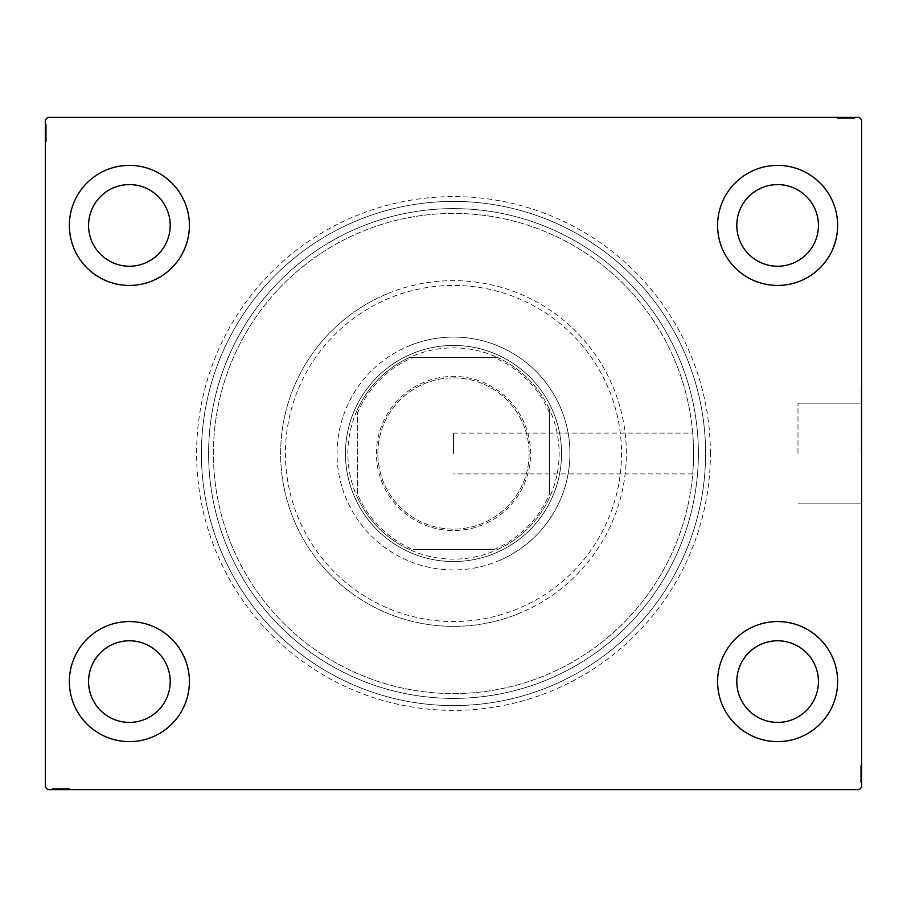 <?xml version="1.0" encoding="UTF-8"?>
<svg xmlns="http://www.w3.org/2000/svg" width="907" height="907" viewBox="0 0 907 907"><rect width="100%" height="100%" fill="white"/><g stroke="black" fill="none" stroke-linecap="round" stroke-linejoin="round"><path stroke-width="0.68" stroke-dasharray="4.54 3.4" d="M710.396 453.5A256.896 256.896 0 0 0 453.5 196.604A256.896 256.896 0 0 0 196.604 453.5A256.896 256.896 0 0 0 453.5 710.396A256.896 256.896 0 0 0 710.396 453.5M201.411 453.5A252.089 252.089 0 0 1 453.5 201.411A252.089 252.089 0 0 1 705.589 453.5A252.089 252.089 0 0 1 453.5 705.589A252.089 252.089 0 0 1 201.411 453.5A252.089 252.089 0 0 1 453.5 201.411A252.089 252.089 0 0 1 705.589 453.5A252.089 252.089 0 0 1 453.5 705.589A252.089 252.089 0 0 1 201.411 453.5M797.979 453.5L797.979 403.173L797.979 453.5M453.5 453.5L453.5 433.093L453.5 453.5M693.583 453.5C692.642 427.174 692.642 427.174 693.583 453.5C692.642 427.174 692.642 427.174 693.583 453.5A240.083 240.083 0 0 1 453.5 693.583A240.083 240.083 0 0 1 213.417 453.5A240.083 240.083 0 0 1 453.5 213.417A240.083 240.083 0 0 1 693.583 453.5C692.642 479.826 692.642 479.826 693.583 453.5C692.642 479.826 692.642 479.826 693.583 453.5A240.083 240.083 0 0 1 453.5 693.583A240.083 240.083 0 0 1 213.417 453.5A240.083 240.083 0 0 1 453.5 213.417A240.083 240.083 0 0 1 693.583 453.5A240.083 240.083 0 0 1 453.5 693.583A240.083 240.083 0 0 1 213.417 453.5A240.083 240.083 0 0 1 453.5 213.417A240.083 240.083 0 0 1 693.583 453.5A240.083 240.083 0 0 1 453.5 693.583A240.083 240.083 0 0 1 213.417 453.5A240.083 240.083 0 0 1 453.5 213.417A240.083 240.083 0 0 1 693.583 453.5M861.174 453.5L861.174 386.28L861.174 453.5M861.65 453.5L861.65 386.28L861.65 453.5M69.363 681.588A60.021 60.021 0 0 1 129.384 621.567A60.021 60.021 0 0 1 189.404 681.588A60.021 60.021 0 0 1 129.384 741.609A60.021 60.021 0 0 1 69.363 681.588A60.021 60.021 0 0 1 129.384 621.567A60.021 60.021 0 0 1 189.404 681.588A60.021 60.021 0 0 1 129.384 741.609A60.021 60.021 0 0 1 69.363 681.588A60.021 60.021 0 0 1 129.384 621.567A60.021 60.021 0 0 1 189.404 681.588A60.021 60.021 0 0 1 129.384 741.609A60.021 60.021 0 0 1 69.363 681.588M717.596 225.412A60.021 60.021 0 0 1 777.616 165.391A60.021 60.021 0 0 1 837.637 225.412A60.021 60.021 0 0 1 777.616 285.433A60.021 60.021 0 0 1 717.596 225.412A60.021 60.021 0 0 1 777.616 165.391A60.021 60.021 0 0 1 837.637 225.412A60.021 60.021 0 0 1 777.616 285.433A60.021 60.021 0 0 1 717.596 225.412A60.021 60.021 0 0 1 777.616 165.391A60.021 60.021 0 0 1 837.637 225.412A60.021 60.021 0 0 1 777.616 285.433A60.021 60.021 0 0 1 717.596 225.412M717.596 681.588A60.021 60.021 0 0 1 777.616 621.567A60.021 60.021 0 0 1 837.637 681.588A60.021 60.021 0 0 1 777.616 741.609A60.021 60.021 0 0 1 717.596 681.588A60.021 60.021 0 0 1 777.616 621.567A60.021 60.021 0 0 1 837.637 681.588A60.021 60.021 0 0 1 777.616 741.609A60.021 60.021 0 0 1 717.596 681.588A60.021 60.021 0 0 1 777.616 621.567A60.021 60.021 0 0 1 837.637 681.588A60.021 60.021 0 0 1 777.616 741.609A60.021 60.021 0 0 1 717.596 681.588M69.363 225.412A60.021 60.021 0 0 1 129.384 165.391A60.021 60.021 0 0 1 189.404 225.412A60.021 60.021 0 0 1 129.384 285.433A60.021 60.021 0 0 1 69.363 225.412A60.021 60.021 0 0 1 129.384 165.391A60.021 60.021 0 0 1 189.404 225.412A60.021 60.021 0 0 1 129.384 285.433A60.021 60.021 0 0 1 69.363 225.412A60.021 60.021 0 0 1 129.384 165.391A60.021 60.021 0 0 1 189.404 225.412A60.021 60.021 0 0 1 129.384 285.433A60.021 60.021 0 0 1 69.363 225.412M208.61 453.5A244.89 244.89 0 0 1 453.5 208.61A244.89 244.89 0 0 1 698.39 453.5A244.89 244.89 0 0 1 453.5 698.39A244.89 244.89 0 0 1 208.61 453.5A244.89 244.89 0 0 1 453.5 208.61A244.89 244.89 0 0 1 698.39 453.5A244.89 244.89 0 0 1 453.5 698.39A244.89 244.89 0 0 1 208.61 453.5M88.569 225.412A40.815 40.815 0 0 1 129.384 184.597A40.815 40.815 0 0 1 170.199 225.412A40.815 40.815 0 0 1 129.384 266.227A40.815 40.815 0 0 1 88.569 225.412M736.801 681.588A40.815 40.815 0 0 1 777.616 640.773A40.815 40.815 0 0 1 818.431 681.588A40.815 40.815 0 0 1 777.616 722.403A40.815 40.815 0 0 1 736.801 681.588M736.801 225.412A40.815 40.815 0 0 1 777.616 184.597A40.815 40.815 0 0 1 818.431 225.412A40.815 40.815 0 0 1 777.616 266.227A40.815 40.815 0 0 1 736.801 225.412M88.569 681.588A40.815 40.815 0 0 1 129.384 640.773A40.815 40.815 0 0 1 170.199 681.588A40.815 40.815 0 0 1 129.384 722.403A40.815 40.815 0 0 1 88.569 681.588M851.65 118.341L837.637 118.341L854.451 118.341L842.161 118.341L843.975 118.341L843.986 117.377L841.945 117.377L854.666 117.377L841.945 117.377L854.451 117.377L842.161 117.377L843.975 117.377L843.975 118.341L841.945 118.341L841.945 117.377L854.666 117.377L837.637 117.377L854.451 117.377L837.637 117.377L854.451 117.377L837.637 117.377L854.451 117.377L837.637 117.377L854.451 117.377L841.945 117.377L841.945 118.341L854.451 118.341L854.451 117.377L837.637 117.377L854.882 117.377L837.637 117.377L854.451 117.377L837.637 117.377L854.451 117.377L854.451 118.341L849.065 118.341L849.065 117.377L849.065 118.341L854.451 118.341L854.451 117.377L854.451 118.341L837.637 118.341L837.637 117.377L837.637 118.341L854.882 118.341L854.882 117.377L837.206 117.377L854.882 117.377L837.206 117.377L854.882 117.377L837.206 117.377L854.882 117.377L854.882 118.341L852.943 118.341L852.943 117.377L852.909 118.341L851.65 118.341L851.65 117.377M859.246 117.377L47.754 117.377L45.35 119.781L45.35 787.219L47.754 789.623L859.246 789.623L861.65 787.219L861.65 119.781L859.246 117.377M848.657 118.341L837.206 118.341L854.882 118.341L837.637 118.341L854.666 118.341L851.866 118.341L853.26 118.341L853.26 117.377L851.866 117.377L854.666 117.377L851.866 117.377L854.666 117.377L851.866 117.377L854.666 117.377L853.26 117.377L853.26 118.341L851.866 118.341L851.866 117.377L851.866 118.341L853.158 118.341L853.158 117.377L838.93 117.377L853.158 117.377L838.93 117.377L853.158 117.377L843.453 117.377L853.158 117.377L853.158 118.341L850.301 118.341L850.301 117.377L850.335 118.341L848.657 118.341L848.657 117.377M55.35 788.659L69.363 788.659L52.549 788.659L64.839 788.659L63.025 788.659L63.014 789.623L65.055 789.623L52.334 789.623L65.055 789.623L52.549 789.623L64.839 789.623L63.025 789.623L63.025 788.659L65.055 788.659L65.055 789.623L52.334 789.623L69.363 789.623L52.549 789.623L69.363 789.623L52.549 789.623L69.363 789.623L52.549 789.623L69.363 789.623L52.549 789.623L65.055 789.623L65.055 788.659L52.549 788.659L52.549 789.623L69.363 789.623L52.118 789.623L69.363 789.623L52.549 789.623L69.363 789.623L52.549 789.623L52.549 788.659L57.935 788.659L57.935 789.623L57.935 788.659L52.549 788.659L52.549 789.623L52.549 788.659L69.363 788.659L69.363 789.623L69.363 788.659L52.118 788.659L52.118 789.623L69.794 789.623L52.118 789.623L69.794 789.623L52.118 789.623L69.794 789.623L52.118 789.623L52.118 788.659L54.057 788.659L54.057 789.623L54.091 788.659L55.35 788.659L55.35 789.623M58.343 788.659L69.794 788.659L52.118 788.659L69.363 788.659L52.334 788.659L55.134 788.659L53.74 788.659L53.74 789.623L55.134 789.623L52.334 789.623L55.134 789.623L52.334 789.623L55.134 789.623L52.334 789.623L53.74 789.623L53.74 788.659L55.134 788.659L55.134 789.623L55.134 788.659L53.842 788.659L53.842 789.623L68.07 789.623L53.842 789.623L68.07 789.623L53.842 789.623L63.547 789.623L53.842 789.623L53.842 788.659L56.699 788.659L56.699 789.623L56.665 788.659L58.343 788.659L58.343 789.623M860.686 780.916L860.686 765.61L860.686 782.424L860.686 770.145L860.686 771.948L861.65 771.959L861.65 769.93L861.65 782.639L861.65 769.93L861.65 782.424L861.65 770.145L861.65 771.948L860.686 771.948L860.686 769.93L861.65 769.918L861.65 782.639L861.65 765.61L861.65 782.424L861.65 765.61L861.65 782.424L861.65 765.61L861.65 782.424L861.65 765.61L861.65 782.424L861.65 769.918L860.686 769.93L860.686 782.424L861.65 782.424L861.65 765.61L861.65 782.854L861.65 765.61L861.65 782.424L861.65 765.61L861.65 782.424L860.686 782.424L860.686 777.038L861.65 777.038L860.686 777.038L860.686 782.424L861.65 782.424L860.686 782.424L860.686 765.61L861.65 765.61L860.686 765.61L860.686 782.854L861.65 782.854L861.65 765.179L861.65 782.854L861.65 765.179L861.65 782.854L861.65 765.179L861.65 782.854L860.686 782.854L860.686 780.916L861.65 780.916M860.686 778.285L860.686 767.333L860.686 782.639L860.686 779.839L860.686 781.233L861.65 781.233L861.65 779.839L861.65 782.639L861.65 779.839L861.65 782.639L861.65 779.839L861.65 782.639L861.65 781.233L860.686 781.233L860.686 779.839L861.65 779.839L860.686 779.839L860.686 781.131L861.65 781.131L861.65 766.903L861.65 781.131L861.65 766.903L861.65 781.131L861.65 771.438L861.65 781.131L860.686 781.131L860.686 778.285L861.65 778.285M46.314 126.084L46.314 141.39L46.314 124.576L46.314 136.855L46.314 135.052L45.35 135.041L45.35 137.07L45.35 124.361L45.35 137.07L45.35 124.576L45.35 136.855L45.35 135.052L46.314 135.052L46.314 137.07L45.35 137.082L45.35 124.361L45.35 141.39L45.35 124.576L45.35 141.39L45.35 124.576L45.35 141.39L45.35 124.576L45.35 141.39L45.35 124.576L45.35 137.082L46.314 137.07L46.314 124.576L45.35 124.576L45.35 141.39L45.35 124.146L45.35 141.39L45.35 124.576L45.35 141.39L45.35 124.576L46.314 124.576L46.314 129.962L45.35 129.962L46.314 129.962L46.314 124.576L45.35 124.576L46.314 124.576L46.314 141.39L45.35 141.39L46.314 141.39L46.314 124.146L45.35 124.146L45.35 141.821L45.35 124.146L45.35 141.821L45.35 124.146L45.35 141.821L45.35 124.146L46.314 124.146L46.314 126.084L45.35 126.084M46.314 128.715L46.314 139.667L46.314 124.361L46.314 127.161L46.314 125.767L45.35 125.767L45.35 127.161L45.35 124.361L45.35 127.161L45.35 124.361L45.35 127.161L45.35 124.361L45.35 125.767L46.314 125.767L46.314 127.161L45.35 127.161L46.314 127.161L46.314 125.869L45.35 125.869L45.35 140.097L45.35 125.869L45.35 140.097L45.35 125.869L45.35 135.562L45.35 125.869L46.314 125.869L46.314 128.715L45.35 128.715M46.314 127.377L45.35 127.377M46.314 126.118L45.35 126.118M46.314 128.851L46.314 141.39L46.314 124.576L46.314 141.39L45.35 141.39L46.314 141.39L45.35 141.39L46.314 141.39L46.314 128.851L45.35 128.851M46.314 131.685L46.314 137.331L46.314 131.685L45.35 131.685L45.35 137.331L45.35 131.685L45.35 137.331L45.35 131.685L46.314 131.685L46.314 137.331L45.35 137.331L46.314 137.331L46.314 131.685L45.35 131.685L46.314 131.685M46.314 138.975L46.314 124.146L46.314 141.39L46.314 124.576L46.314 141.39L46.314 124.576L46.314 141.39L46.314 124.576L46.314 141.39L46.314 124.576L45.35 124.576L46.314 124.576L45.35 124.576L46.314 124.576L46.314 137.082L46.314 135.324L45.35 135.336L46.314 135.324L46.314 137.898L45.35 137.898L46.314 137.943L46.314 141.821L45.35 141.821L46.314 141.821L46.314 138.975L45.35 138.975M46.314 141.39L45.35 141.39L46.314 141.39M46.314 129.021L46.314 141.821L46.314 124.146L46.314 141.821L46.314 124.146L46.314 132.91L46.314 125.869L46.314 127.853L45.35 127.819L46.314 127.853L46.314 129.021L45.35 129.021M46.314 128.669L45.35 128.703M46.314 130.37L45.35 130.37M46.314 140.097L45.35 140.097M46.314 137.966L45.35 137.966M46.314 135.789L45.35 135.789M46.314 134.123L45.35 134.123M46.314 124.576L45.35 124.576L46.314 124.576M46.314 128.635L45.35 128.635M46.314 132.91L45.35 132.921M46.314 132.989L45.35 132.989L46.314 132.989M46.314 124.146L45.35 124.146L46.314 124.146M46.314 135.052L46.314 125.869L45.35 125.869L46.314 125.869L45.35 125.869L46.314 125.869L46.314 130.676L45.35 130.687L46.314 130.687L46.314 124.361L45.35 124.361L46.314 124.361L46.314 125.767L46.314 124.361L45.35 124.361L46.314 124.361L46.314 125.767L45.35 125.767L46.314 125.767L46.314 127.161L45.35 127.161L46.314 127.161L46.314 124.361L46.314 137.07L45.35 137.07L46.314 137.07L46.314 135.052L45.35 135.052M46.314 137.218L45.35 137.218M46.314 133.646L45.35 133.646M46.314 129.35L45.35 129.35L45.35 132.547L45.35 126.3L46.314 132.547L46.314 129.35M46.314 139.667L45.35 139.667L45.35 126.3L45.35 139.667L46.314 139.667L46.314 126.3L45.35 126.3L46.314 126.3L46.314 132.773L45.35 132.773L46.314 132.773L46.314 139.667L45.35 139.667L46.314 139.667M46.314 137.195L45.35 137.195M46.314 134.27L45.35 134.27M46.314 132.547L45.35 132.547L46.314 132.547M46.314 132.354L45.35 132.354M46.314 141.821L45.35 141.821M46.314 140.778L45.35 140.778M46.314 126.3L45.35 126.3M46.314 139.19L45.35 139.19M46.314 126.731L45.35 126.731M46.314 129.962L45.35 129.962L46.314 129.962M46.314 135.562L45.35 135.562L46.314 135.562L46.314 130.676L46.314 135.562L45.35 135.562M46.314 133.919L45.35 133.919M46.314 132.796L45.35 132.796M46.314 129.814L45.35 129.814M46.314 127.91L45.35 127.91M46.314 126.028L45.35 126.028M46.314 130.291L45.35 130.291M46.314 131.957L45.35 131.957M46.314 133.851L45.35 133.851M46.314 136.855L45.35 136.855L46.314 136.855M46.314 136.651L45.35 136.651M46.314 135.347L45.35 135.347M46.314 130.676L45.35 130.676L46.314 130.676M46.314 124.361L46.314 125.767L45.35 125.767L46.314 125.767L46.314 127.161L46.314 124.361L45.35 124.361M860.686 779.623L861.65 779.623M860.686 780.882L861.65 780.882M860.686 778.149L860.686 765.61L860.686 782.424L860.686 765.61L861.65 765.61L860.686 765.61L861.65 765.61L860.686 765.61L860.686 778.149L861.65 778.149M860.686 775.315L860.686 769.669L860.686 775.315L861.65 775.315L861.65 769.669L861.65 775.315L861.65 769.669L861.65 775.315L860.686 775.315L860.686 769.669L861.65 769.669L860.686 769.669L860.686 775.315L861.65 775.315L860.686 775.315M860.686 768.025L860.686 782.854L860.686 765.61L860.686 782.424L860.686 765.61L860.686 782.424L860.686 765.61L860.686 782.424L860.686 765.61L860.686 782.424L861.65 782.424L860.686 782.424L861.65 782.424L860.686 782.424L860.686 769.918L860.686 771.676L861.65 771.664L860.686 771.676L860.686 769.102L861.65 769.102L860.686 769.057L860.686 765.179L861.65 765.179L860.686 765.179L860.686 768.025L861.65 768.025M860.686 765.61L861.65 765.61L860.686 765.61M860.686 777.979L860.686 765.179L860.686 782.854L860.686 765.179L860.686 782.854L860.686 774.09L860.686 781.131L860.686 779.147L861.65 779.181L860.686 779.147L860.686 777.979L861.65 777.979M860.686 778.331L861.65 778.297M860.686 776.63L861.65 776.63M860.686 766.903L861.65 766.903M860.686 769.034L861.65 769.034M860.686 771.211L861.65 771.211M860.686 772.877L861.65 772.877M860.686 782.424L861.65 782.424L860.686 782.424M860.686 778.365L861.65 778.365M860.686 774.09L861.65 774.079M860.686 774.011L861.65 774.011L860.686 774.011M860.686 782.854L861.65 782.854L860.686 782.854M860.686 771.948L860.686 781.131L861.65 781.131L860.686 781.131L861.65 781.131L860.686 781.131L860.686 776.324L861.65 776.313L860.686 776.313L860.686 782.639L861.65 782.639L860.686 782.639L860.686 781.233L860.686 782.639L861.65 782.639L860.686 782.639L860.686 781.233L861.65 781.233L860.686 781.233L860.686 779.839L861.65 779.839L860.686 779.839L860.686 782.639L860.686 769.93L861.65 769.93L860.686 769.93L860.686 771.948L861.65 771.948M860.686 769.782L861.65 769.782M860.686 773.354L861.65 773.354M860.686 777.65L861.65 777.65L861.65 774.453L861.65 780.7L860.686 774.453L860.686 777.65M860.686 767.333L861.65 767.333L861.65 780.7L861.65 767.333L860.686 767.333L860.686 780.7L861.65 780.7L860.686 780.7L860.686 774.227L861.65 774.227L860.686 774.227L860.686 767.333L861.65 767.333L860.686 767.333M860.686 769.805L861.65 769.805M860.686 772.73L861.65 772.73M860.686 774.453L861.65 774.453L860.686 774.453M860.686 774.646L861.65 774.646M860.686 765.179L861.65 765.179M860.686 766.222L861.65 766.222M860.686 780.7L861.65 780.7M860.686 767.81L861.65 767.81M860.686 780.269L861.65 780.269M860.686 777.038L861.65 777.038L860.686 777.038M860.686 771.438L861.65 771.438L860.686 771.438L860.686 776.324L860.686 771.438L861.65 771.438M860.686 773.081L861.65 773.081M860.686 774.204L861.65 774.204M860.686 777.186L861.65 777.186M860.686 779.09L861.65 779.09M860.686 780.972L861.65 780.972M860.686 776.709L861.65 776.709M860.686 775.043L861.65 775.043M860.686 773.149L861.65 773.149M860.686 770.145L861.65 770.145L860.686 770.145M860.686 770.349L861.65 770.349M860.686 771.653L861.65 771.653M860.686 776.324L861.65 776.324L860.686 776.324M860.686 782.639L860.686 781.233L861.65 781.233L860.686 781.233L860.686 779.839L860.686 782.639L861.65 782.639M69.794 788.659L52.549 788.659L69.363 788.659L52.549 788.659L69.363 788.659L52.549 788.659L69.363 788.659L69.363 789.623L69.363 788.659L69.363 789.623L69.363 788.659L69.363 789.623L69.363 788.659L69.363 789.623L69.363 788.659L56.608 788.659L56.642 789.623L56.608 788.659L53.842 788.659L60.962 788.659L60.962 789.623L60.962 788.659L52.118 788.659L52.118 789.623L52.118 788.659L60.882 788.659L60.882 789.623L60.894 788.659L69.794 788.659L69.794 789.623L69.794 788.659L60.962 788.659L68.07 788.659L68.07 789.623L68.07 788.659L65.939 788.659L65.916 789.623L65.939 788.659L68.07 788.659L53.842 788.659L53.842 789.623L53.842 788.659L60.962 788.659L60.962 789.623L60.962 788.659L52.118 788.659L60.882 788.659L60.882 789.623L60.894 788.659L69.794 788.659L69.794 789.623M59.658 788.659L65.304 788.659L59.658 788.659L59.658 789.623L65.304 789.623L59.658 789.623L65.304 789.623L59.658 789.623L59.658 788.659L65.304 788.659L65.304 789.623L65.304 788.659L59.658 788.659L59.658 789.623L59.658 788.659M52.549 788.659L52.549 789.623L52.549 788.659M56.824 788.659L56.824 789.623M55.792 788.659L55.792 789.623M63.32 788.659L53.842 788.659L65.055 788.659L63.32 788.659L63.309 789.623L63.297 788.659L63.32 789.623M65.871 788.659L65.871 789.623M66.948 788.659L66.948 789.623M63.762 788.659L63.762 789.623M62.095 788.659L62.095 789.623M69.363 788.659L69.363 789.623L69.363 788.659M65.191 788.659L65.191 789.623L62.243 789.623L65.168 789.623L65.168 788.659M61.619 788.659L61.619 789.623M57.322 788.659L57.322 789.623L60.52 789.623L54.273 789.623L57.322 789.623L57.322 788.659M67.64 788.659L67.64 789.623L54.273 789.623L67.64 789.623L67.64 788.659M62.243 788.659L62.243 789.623M60.52 788.659L60.52 789.623L60.52 788.659M60.327 788.659L60.327 789.623M54.273 788.659L54.273 789.623M68.07 788.659L68.07 789.623M68.751 788.659L68.751 789.623M60.746 788.659L60.769 789.623M67.163 788.659L67.163 789.623M54.703 788.659L54.703 789.623M57.935 788.659L57.935 789.623L57.935 788.659M63.025 788.659L58.66 788.659L63.547 788.659L63.547 789.623L63.547 788.659L58.649 788.659L58.66 789.623L58.66 788.659L52.334 788.659L52.334 789.623L52.334 788.659L53.74 788.659L52.334 788.659L52.334 789.623L52.334 788.659L53.74 788.659L53.74 789.623L53.74 788.659L55.134 788.659L55.134 789.623L55.134 788.659L52.334 788.659L65.055 788.659L65.055 789.623L65.055 788.659L63.025 788.659L63.025 789.623M61.891 788.659L61.891 789.623M57.787 788.659L57.787 789.623M55.883 788.659L55.883 789.623M54.001 788.659L54.001 789.623M53.842 788.659L53.842 789.623L53.842 788.659L58.649 788.659L53.842 788.659M55.826 788.659L55.826 789.623M56.994 788.659L56.994 789.623M58.263 788.659L58.263 789.623M59.93 788.659L59.93 789.623M61.823 788.659L61.823 789.623M64.839 788.659L64.839 789.623L64.839 788.659M64.624 788.659L64.624 789.623M60.894 788.659L60.894 789.623M58.649 788.659L58.649 789.623L58.649 788.659M63.547 788.659L63.547 789.623M52.334 788.659L53.74 788.659L53.74 789.623L53.74 788.659L55.134 788.659L52.334 788.659L52.334 789.623M837.206 118.341L854.451 118.341L837.637 118.341L854.451 118.341L837.637 118.341L854.451 118.341L837.637 118.341L837.637 117.377L837.637 118.341L837.637 117.377L837.637 118.341L837.637 117.377L837.637 118.341L837.637 117.377L837.637 118.341L850.392 118.341L850.358 117.377L850.392 118.341L853.158 118.341L846.038 118.341L846.038 117.377L846.038 118.341L854.882 118.341L854.882 117.377L854.882 118.341L846.118 118.341L846.118 117.377L846.106 118.341L837.206 118.341L837.206 117.377L837.206 118.341L846.038 118.341L838.93 118.341L838.93 117.377L838.93 118.341L841.061 118.341L841.084 117.377L841.061 118.341L838.93 118.341L853.158 118.341L853.158 117.377L853.158 118.341L846.038 118.341L846.038 117.377L846.038 118.341L854.882 118.341L846.118 118.341L846.118 117.377L846.106 118.341L837.206 118.341L837.206 117.377M847.342 118.341L841.696 118.341L847.342 118.341L847.342 117.377L841.696 117.377L847.342 117.377L841.696 117.377L847.342 117.377L847.342 118.341L841.696 118.341L841.696 117.377L841.696 118.341L847.342 118.341L847.342 117.377L847.342 118.341M854.451 118.341L854.451 117.377L854.451 118.341M850.176 118.341L850.176 117.377M851.208 118.341L851.208 117.377M843.68 118.341L853.158 118.341L841.945 118.341L843.68 118.341L843.691 117.377L843.703 118.341L843.68 117.377M841.129 118.341L841.129 117.377M840.052 118.341L840.052 117.377M843.238 118.341L843.238 117.377M844.905 118.341L844.905 117.377M837.637 118.341L837.637 117.377L837.637 118.341M841.809 118.341L841.809 117.377L844.757 117.377L841.832 117.377L841.832 118.341M845.381 118.341L845.381 117.377M849.678 118.341L849.678 117.377L846.48 117.377L852.727 117.377L849.678 117.377L849.678 118.341M839.36 118.341L839.36 117.377L852.727 117.377L839.36 117.377L839.36 118.341M844.757 118.341L844.757 117.377M846.48 118.341L846.48 117.377L846.48 118.341M846.673 118.341L846.673 117.377M852.727 118.341L852.727 117.377M838.93 118.341L838.93 117.377M838.249 118.341L838.249 117.377M846.254 118.341L846.231 117.377M839.837 118.341L839.837 117.377M852.297 118.341L852.297 117.377M849.065 118.341L849.065 117.377L849.065 118.341M843.975 118.341L848.34 118.341L843.453 118.341L843.453 117.377L843.453 118.341L848.351 118.341L848.34 117.377L848.34 118.341L854.666 118.341L854.666 117.377L854.666 118.341L853.26 118.341L854.666 118.341L854.666 117.377L854.666 118.341L853.26 118.341L853.26 117.377L853.26 118.341L851.866 118.341L851.866 117.377L851.866 118.341L854.666 118.341L841.945 118.341L841.945 117.377L841.945 118.341L843.975 118.341L843.975 117.377M845.109 118.341L845.109 117.377M849.213 118.341L849.213 117.377M851.117 118.341L851.117 117.377M852.999 118.341L852.999 117.377M853.158 118.341L853.158 117.377L853.158 118.341L848.351 118.341L853.158 118.341M851.174 118.341L851.174 117.377M850.006 118.341L850.006 117.377M848.737 118.341L848.737 117.377M847.07 118.341L847.07 117.377M845.177 118.341L845.177 117.377M842.161 118.341L842.161 117.377L842.161 118.341M842.376 118.341L842.376 117.377M846.106 118.341L846.106 117.377M848.351 118.341L848.351 117.377L848.351 118.341M843.453 118.341L843.453 117.377M854.666 118.341L853.26 118.341L853.26 117.377L853.26 118.341L851.866 118.341L854.666 118.341L854.666 117.377M517.67 608.824A168.067 168.067 0 0 1 298.176 517.67A168.067 168.067 0 0 1 389.33 298.176A168.067 168.067 0 0 1 608.824 389.33A168.067 168.067 0 0 1 517.67 608.824M387.493 293.732A172.863 172.863 0 0 0 293.732 519.507A172.863 172.863 0 0 0 519.507 613.268A172.863 172.863 0 0 1 293.732 519.507A172.863 172.863 0 0 1 387.493 293.732A172.863 172.863 0 0 1 613.268 387.493A172.863 172.863 0 0 1 519.507 613.268A172.863 172.863 0 0 0 613.268 387.493A172.863 172.863 0 0 0 387.493 293.732M412.243 353.651A108.035 108.035 0 0 1 553.349 412.243A108.035 108.035 0 0 1 494.757 553.349A108.035 108.035 0 0 1 353.651 494.757A108.035 108.035 0 0 1 412.243 353.651A108.035 108.035 0 0 1 553.349 412.243A108.035 108.035 0 0 1 494.757 553.349A108.035 108.035 0 0 1 353.651 494.757A108.035 108.035 0 0 1 412.243 353.651M409.034 345.884A116.447 116.447 0 0 1 561.116 409.034A116.447 116.447 0 0 1 497.966 561.116A116.447 116.447 0 0 0 561.116 409.034A116.447 116.447 0 0 0 409.034 345.884A116.447 116.447 0 0 0 345.884 497.966A116.447 116.447 0 0 0 497.966 561.116A116.447 116.447 0 0 1 345.884 497.966A116.447 116.447 0 0 1 409.034 345.884M359.988 227.169A244.89 244.89 0 0 0 227.169 547.012A244.89 244.89 0 0 0 547.012 679.831A244.89 244.89 0 0 0 679.831 359.988A244.89 244.89 0 0 0 359.988 227.169A244.89 244.89 0 0 0 227.169 547.012A244.89 244.89 0 0 0 547.012 679.831A244.89 244.89 0 0 0 679.831 359.988A244.89 244.89 0 0 0 359.988 227.169M357.233 220.514A252.089 252.089 0 0 0 220.514 549.767A252.089 252.089 0 0 0 549.767 686.486A252.089 252.089 0 0 0 686.486 357.233A252.089 252.089 0 0 0 357.233 220.514A252.089 252.089 0 0 0 220.514 549.767A252.089 252.089 0 0 0 549.767 686.486A252.089 252.089 0 0 0 686.486 357.233A252.089 252.089 0 0 0 357.233 220.514M530.572 453.5A77.072 77.072 0 0 0 453.5 376.428A77.072 77.072 0 0 0 376.428 453.5A77.072 77.072 0 0 0 453.5 530.572A77.072 77.072 0 0 0 530.572 453.5M377.868 453.5A75.632 75.632 0 0 1 453.5 377.868A75.632 75.632 0 0 1 529.132 453.5A75.632 75.632 0 0 1 453.5 529.132A75.632 75.632 0 0 1 377.868 453.5A75.632 75.632 0 0 1 453.5 377.868A75.632 75.632 0 0 1 529.132 453.5A75.632 75.632 0 0 1 453.5 529.132A75.632 75.632 0 0 1 377.868 453.5M549.54 413.07L549.54 409.488A105.643 105.643 0 0 1 409.488 549.54A105.643 105.643 0 0 1 409.488 357.46L497.512 357.46A105.643 105.643 0 0 1 549.54 409.488L549.54 493.93A104.203 104.203 0 0 1 493.93 549.54L413.07 549.54A104.203 104.203 0 0 1 357.46 493.93L357.46 413.07A104.203 104.203 0 0 1 413.07 357.46L493.93 357.46A104.203 104.203 0 0 1 549.54 413.07L549.54 493.93M345.465 453.5A108.035 108.035 0 0 0 453.5 561.535A108.035 108.035 0 0 0 561.535 453.5A108.035 108.035 0 0 1 453.5 561.535A108.035 108.035 0 0 1 345.465 453.5A108.035 108.035 0 0 1 453.5 345.465A108.035 108.035 0 0 1 561.535 453.5A108.035 108.035 0 0 0 453.5 345.465A108.035 108.035 0 0 0 345.465 453.5M413.07 357.46L409.488 357.46A105.643 105.643 0 0 1 497.512 357.46L493.93 357.46M357.46 493.93L357.46 413.07M493.93 549.54L413.07 549.54M357.46 497.512A105.643 105.643 0 0 0 409.488 549.54M549.54 409.488A105.643 105.643 0 0 0 497.512 357.46M409.488 357.46A105.643 105.643 0 0 0 357.46 409.488M497.512 549.54A105.643 105.643 0 0 0 549.54 497.512M46.314 130.2L45.35 130.2M46.314 130.041L45.35 130.041M46.314 133.046L45.35 133.046M46.314 131.538L45.35 131.538M860.686 776.8L861.65 776.8M860.686 776.959L861.65 776.959M860.686 773.954L861.65 773.954M860.686 775.462L861.65 775.462M58.173 788.659L58.173 789.623M58.014 788.659L58.014 789.623M61.018 788.659L61.018 789.623M59.511 788.659L59.511 789.623M56.676 788.659L56.676 789.623M848.827 118.341L848.827 117.377M848.986 118.341L848.986 117.377M845.982 118.341L845.982 117.377M847.489 118.341L847.489 117.377M850.324 118.341L850.324 117.377M453.5 433.093L692.721 433.093M797.979 403.173L861.174 403.173L797.979 403.173M797.979 503.827L861.174 503.827L797.979 503.827M692.721 473.908L453.5 473.908"/><path stroke-width="1.36" d="M69.363 681.588A60.021 60.021 0 0 1 129.384 621.567A60.021 60.021 0 0 1 189.404 681.588A60.021 60.021 0 0 1 129.384 741.609A60.021 60.021 0 0 1 69.363 681.588M717.596 225.412A60.021 60.021 0 0 1 777.616 165.391A60.021 60.021 0 0 1 837.637 225.412A60.021 60.021 0 0 1 777.616 285.433A60.021 60.021 0 0 1 717.596 225.412M717.596 681.588A60.021 60.021 0 0 1 777.616 621.567A60.021 60.021 0 0 1 837.637 681.588A60.021 60.021 0 0 1 777.616 741.609A60.021 60.021 0 0 1 717.596 681.588M69.363 225.412A60.021 60.021 0 0 1 129.384 165.391A60.021 60.021 0 0 1 189.404 225.412A60.021 60.021 0 0 1 129.384 285.433A60.021 60.021 0 0 1 69.363 225.412M88.569 225.412A40.815 40.815 0 0 1 129.384 184.597A40.815 40.815 0 0 1 170.199 225.412A40.815 40.815 0 0 1 129.384 266.227A40.815 40.815 0 0 1 88.569 225.412M736.801 681.588A40.815 40.815 0 0 1 777.616 640.773A40.815 40.815 0 0 1 818.431 681.588A40.815 40.815 0 0 1 777.616 722.403A40.815 40.815 0 0 1 736.801 681.588M736.801 225.412A40.815 40.815 0 0 1 777.616 184.597A40.815 40.815 0 0 1 818.431 225.412A40.815 40.815 0 0 1 777.616 266.227A40.815 40.815 0 0 1 736.801 225.412M88.569 681.588A40.815 40.815 0 0 1 129.384 640.773A40.815 40.815 0 0 1 170.199 681.588A40.815 40.815 0 0 1 129.384 722.403A40.815 40.815 0 0 1 88.569 681.588M859.246 117.377L47.754 117.377L45.35 119.781L45.35 787.219L47.754 789.623L859.246 789.623L861.65 787.219L861.65 119.781L859.246 117.377"/></g></svg>
